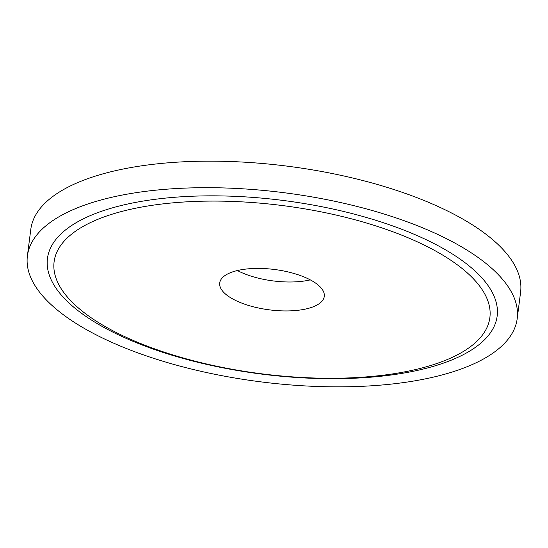 <?xml version="1.0" encoding="UTF-8"?>
<svg xmlns="http://www.w3.org/2000/svg" width="548" height="548" viewBox="0 0 548 548"><rect width="100%" height="100%" fill="white"/><g stroke="black" fill="none" stroke-linecap="round" stroke-linejoin="round"><path stroke-width="0.82" d="M310.284 279.877A52.718 20.345 7.3 0 1 250.292 275.884A52.718 20.345 7.3 0 1 237.4 270.541M246.586 304.825A52.718 20.345 7.3 0 1 219.7 282.98A52.718 20.345 7.3 0 1 297.4 274.527A52.718 20.345 7.3 0 1 324.286 296.379A52.718 20.345 7.3 0 1 246.586 304.825M377.853 226.557A219.666 84.769 7.3 0 1 462.731 351.843A219.666 84.769 7.3 0 1 166.133 352.796A219.666 84.769 7.3 0 1 81.248 227.509A219.666 84.769 7.3 0 1 377.853 226.557M381.552 222.125A226.694 87.481 7.3 0 1 469.143 351.426A226.694 87.481 7.3 0 1 163.051 352.405A226.694 87.481 7.3 0 1 75.453 223.111A226.694 87.481 7.3 0 1 381.552 222.125M27.4 255.895L30.798 229.359A246.901 95.284 7.3 0 1 394.69 189.786A246.901 95.284 7.3 0 1 520.6 292.105L517.202 318.641A246.901 95.284 7.3 0 1 153.31 358.214A246.901 95.284 7.3 0 1 27.4 255.895A246.901 95.284 7.3 0 1 391.286 216.316A246.901 95.284 7.3 0 1 517.202 318.641"/></g></svg>
